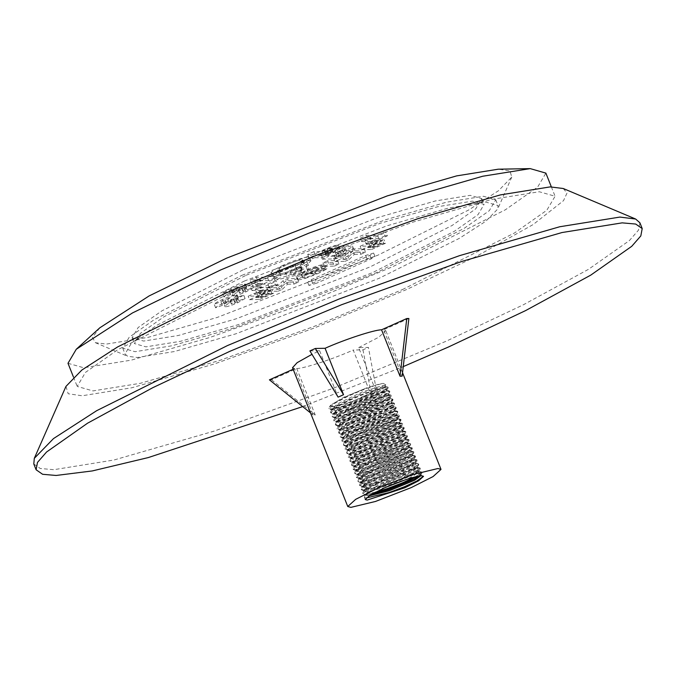 <?xml version="1.0" encoding="UTF-8"?>
<svg xmlns="http://www.w3.org/2000/svg" width="676" height="676" viewBox="0 0 676 676"><rect width="100%" height="100%" fill="white"/><g stroke="black" fill="none" stroke-linecap="round" stroke-linejoin="round"><path stroke-width="0.51" stroke-dasharray="3.38 2.54" d="M373.304 493.303L364.955 494.528L362.944 493.784L369.18 487.971L381.247 481.582L396.128 475.143L418.571 468.214L420.421 468.569L413.805 473.437L401.476 479.14L386.326 484.903L363.342 490.48L361.339 489.737L367.575 483.915L379.633 477.535L394.514 471.096L416.965 464.167L418.807 464.513L412.199 469.381L399.862 475.093L384.72 480.856L361.736 486.433L359.725 485.689L365.961 479.867L378.028 473.487L392.908 467.048L415.351 460.119L417.202 460.466L410.585 465.333L398.257 471.045L383.106 476.808L360.122 482.385L358.111 481.642L364.347 475.82L376.414 469.44L391.294 463.001L413.737 456.072L415.588 456.418L408.972 461.285L396.643 466.998L381.492 472.761L358.508 478.338L356.505 477.586L362.742 471.772L374.8 465.392L389.68 458.953L412.132 452.024L413.974 452.371L407.366 457.238L395.029 462.95L379.887 468.713L356.903 474.29L354.892 473.538L361.128 467.724L373.194 461.345L388.075 454.906L410.518 447.977L412.368 448.323L405.752 453.19L393.424 458.903L378.273 464.665L355.289 470.243L353.286 469.49L359.514 463.677L371.58 457.297L386.461 450.858L408.912 443.929L410.755 444.276L404.147 449.143L391.81 454.855L376.659 460.618L353.675 466.195L351.672 465.443L357.908 459.629L369.966 453.25L384.847 446.811L407.298 439.882L409.141 440.228L402.533 445.095L390.204 450.799L375.053 456.562L352.069 462.147L350.058 461.395L356.294 455.582L368.361 449.202L383.241 442.763L405.685 435.834L407.535 436.181L400.919 441.048L388.59 446.752L373.439 452.514L350.455 458.1L348.453 457.348L354.68 451.534L366.747 445.154L381.627 438.716L404.079 431.787L405.921 432.133L399.313 437L386.976 442.704L371.825 448.467L348.841 454.052L346.839 453.3L353.075 447.487L365.133 441.107L380.022 434.668L402.465 427.739L404.316 428.085L397.699 432.953L385.371 438.656L370.22 444.419L347.236 450.005L345.225 449.253L351.461 443.439L363.527 437.059L378.408 430.62L400.851 423.691L402.702 424.038L396.085 428.905L383.757 434.609L368.606 440.372L344.98 445.907L343.619 445.205L349.855 439.392L361.913 433.012L376.794 426.573L399.246 419.644L401.088 419.99L394.48 424.858L382.143 430.561L366.992 436.324L343.366 441.859L342.005 441.158L348.241 435.344L360.308 428.964L375.188 422.525L397.632 415.596L399.482 415.943L392.866 420.81L380.537 426.514L365.386 432.277L341.76 437.811L340.391 437.11L346.627 431.296L358.694 424.917L373.575 418.478L396.018 411.549L397.868 411.895L391.252 416.762L378.923 422.466L363.772 428.229L340.146 433.755L338.786 433.062L345.022 427.249L357.08 420.869L371.961 414.43L394.412 407.501L396.254 407.848L389.646 412.715L377.309 418.419L362.167 424.182L338.532 429.708L337.172 429.015L343.408 423.201L355.475 416.813L370.355 410.383L392.798 403.454L394.649 403.8L388.032 408.667L375.704 414.371L360.553 420.134L336.927 425.66L335.558 424.967L341.794 419.154L353.861 412.766L368.741 406.335L391.193 399.398L393.035 399.753L386.427 404.62L374.09 410.324L358.939 416.086L335.955 421.663L333.952 420.92L340.189 415.106L352.247 408.718L367.127 402.279L389.579 395.35L391.421 395.705L391.176 396.406L384.813 400.572L372.484 406.276L357.334 412.039L334.35 417.616L332.339 416.872L338.575 411.05L350.641 404.67L365.522 398.232L387.965 391.303L389.815 391.657L389.562 392.359L383.199 396.516L370.87 402.228L355.72 407.991L332.736 413.568L330.733 412.825L336.961 407.003L349.027 400.623L363.908 394.184L386.359 387.255L388.201 387.601L387.948 388.311L381.594 392.469L369.257 398.181L354.106 403.944L331.122 409.521L329.119 408.777L335.355 402.955L347.413 396.575C362.699 389.579 374.665 385.185 383.317 383.393L385.819 384.897L360.19 398.248C343.501 404.763 333.665 407.425 330.682 406.242L330.868 405.034L343.78 397.277L366.553 387.931C373.955 385.404 379.549 383.892 383.317 383.393M375.29 492.255L364.753 494.021L362.75 493.277L363.274 491.79L368.978 487.464L381.044 481.075L395.925 474.645L418.376 467.716L420.219 468.062L413.611 472.93L401.274 478.633L386.123 484.396L363.139 489.973L361.136 489.23L361.668 487.742L367.372 483.416L379.43 477.028L394.311 470.597L416.762 463.66L418.605 464.015L411.997 468.882L399.668 474.586L384.517 480.349L361.533 485.926L359.522 485.182L360.055 483.695L365.758 479.368L377.825 472.98L392.705 466.541L415.149 459.612L416.999 459.967L410.383 464.834L398.054 470.538L382.903 476.301L359.919 481.878L357.917 481.135L358.441 479.647L364.144 475.312L376.211 468.933L391.091 462.494L413.543 455.565L415.385 455.92L408.777 460.778L396.44 466.491L381.289 472.254L358.305 477.831L356.303 477.087L356.835 475.6L362.539 471.265L374.597 464.885L389.486 458.446L411.929 451.517L413.78 451.864L407.163 456.731L394.835 462.443L379.684 468.206L356.7 473.783L354.689 473.039L355.221 471.552L360.925 467.217L372.991 460.838L387.872 454.399L410.315 447.47L412.166 447.816L405.549 452.683L393.221 458.396L378.07 464.158L355.086 469.735L353.083 468.983L353.607 467.505L359.319 463.17L371.377 456.79L386.258 450.351L408.71 443.422L410.552 443.769L403.944 448.636L391.607 454.348L376.456 460.111L353.472 465.688L351.469 464.936L352.002 463.457L357.705 459.122L369.772 452.743L384.652 446.304L407.096 439.375L408.946 439.721L402.33 444.588L390.001 450.3L374.85 456.063L351.866 461.64L349.855 460.888L350.388 459.41L356.091 455.075L368.158 448.695L383.038 442.256L405.482 435.327L407.332 435.674L400.716 440.541L388.387 446.253L373.236 452.016L350.252 457.593L348.25 456.841L348.782 455.362L354.486 451.027L366.544 444.647L381.425 438.209L403.876 431.28L405.718 431.626L399.11 436.493L386.773 442.197L371.631 447.968L348.647 453.545L346.636 452.793L347.168 451.315L352.872 446.98L364.939 440.6L379.819 434.161L402.262 427.232L404.113 427.578L397.496 432.446L385.168 438.149L370.017 443.912L347.033 449.498L345.022 448.746L345.554 447.267L351.258 442.932L363.325 436.552L378.205 430.113L400.657 423.184L402.499 423.531L395.891 428.398L383.554 434.102L368.403 439.865L345.419 445.45L343.416 444.698L343.949 443.219L349.653 438.885L361.711 432.505L376.591 426.066L399.043 419.137L400.885 419.483L394.277 424.351L381.948 430.054L366.798 435.817L343.814 441.403L341.803 440.651L342.335 439.172L348.039 434.837L360.105 428.457L374.986 422.018L397.429 415.089L399.279 415.436L392.663 420.303L380.334 426.007L365.184 431.77L342.2 437.355L340.197 436.603L340.721 435.124L346.425 430.789L358.491 424.41L373.372 417.971L395.823 411.042L397.665 411.388L391.058 416.255L378.721 421.959L363.57 427.722L340.586 433.308L338.583 432.555L339.115 431.077L344.819 426.742L356.877 420.362L371.758 413.923L394.209 406.994L396.051 407.341L389.444 412.208L377.115 417.912L361.964 423.675L338.98 429.26L336.969 428.508L337.501 427.029L343.205 422.694L355.272 416.315L370.152 409.876L392.595 402.947L394.446 403.293L387.83 408.16L375.501 413.864L360.35 419.627L337.366 425.212L335.364 424.46L335.887 422.982L341.6 418.647L353.658 412.267L368.538 405.828L390.99 398.899L392.832 399.246L386.224 404.113L373.887 409.817L358.736 415.579L335.752 421.156L333.75 420.413L334.282 418.926L339.986 414.599L352.044 408.211L366.933 401.781L389.376 394.852L391.227 395.198L384.61 400.065L372.282 405.769L357.131 411.532L334.147 417.109L332.136 416.365L332.668 414.878L338.372 410.552L350.438 404.163L365.319 397.733L387.762 390.796L389.613 391.15L382.996 396.018L370.668 401.721L355.517 407.484L332.533 413.061L330.53 412.318L331.063 410.831L336.766 406.504L348.824 400.116L363.705 393.677L386.157 386.748L387.999 387.103L381.391 391.97L369.054 397.674L353.911 403.437L330.927 409.014L328.916 408.27L329.449 406.783L335.152 402.448L347.219 396.068L366.553 387.931M366.02 498.051L364.356 497.325L364.888 495.838L370.592 491.511L382.658 485.131L397.539 478.692L419.982 471.763L421.832 472.11L415.537 476.8M420.185 472.262L418.63 474.451L419.027 475.465L421.596 475.811L420.185 472.262L422.035 472.617L421.782 473.318L417.422 476.377M421.596 475.811L423.463 476.25M243.825 269.47L377.766 217.571L435.513 200.916L470.209 195.339L481.768 198.626L475.727 208.867L452.092 225.488L370.042 266.935L236.101 318.835L178.354 335.49L143.658 341.067L132.099 337.78L138.132 327.539L161.775 310.918L243.825 269.47M246.123 275.25L380.064 223.359L437.82 206.704L472.507 201.118L484.067 204.414L478.033 214.655L454.39 231.268L372.341 272.724L238.408 324.615L180.653 341.27L145.957 346.856L134.397 343.56L140.439 333.319L164.082 316.698L246.123 275.25M241.915 275.335L384.788 219.979L446.388 202.217L483.399 196.26L495.728 199.775L489.28 210.701L464.066 228.42L376.549 272.639L233.685 327.987L172.076 345.757L135.073 351.706L122.745 348.199L129.184 337.273L154.398 319.545L241.915 275.335M244.222 281.123L387.086 225.767L448.687 207.997L485.698 202.048L498.026 205.555L497.713 209.028L485.9 221.187L459.308 238.366L378.856 278.419L235.983 333.775L174.383 351.537L137.372 357.494L127.654 356.294L125.043 353.979L131.482 343.053L156.705 325.333L244.222 281.123M377.14 394.032L371.699 396.457L353.227 350.041L362.978 349.847L368.42 347.413L358.669 347.608L377.14 394.032L368.42 347.413M358.669 347.608L378.771 337.214L385.776 330.606L383.655 329.753L402.127 376.169M33.8 463.981L40.298 468.493L53.835 469.685L113.974 460.01L214.081 431.136L334.383 387.83L446.236 341.186L523.3 304.808L588.45 269.344L629.432 240.538L638.516 230.127L639.902 222.784M65.961 386.393L68.192 393.753L82.109 395.773L131.837 387.77L214.613 363.899L314.095 328.088L406.597 289.522L476.521 256.297L533.111 224.584L563.505 200.662L567.037 193.032L563.226 188.503M67.989 363.291L83.79 367.786L131.203 360.156L210.135 337.392L304.986 303.254L393.178 266.471L505.31 209.822L537.623 187.117L545.878 173.115M402.389 289.607L514.52 232.958L546.825 210.244L555.08 196.251L539.279 191.747L491.866 199.378L412.935 222.142L318.083 256.288L229.891 293.063L117.759 349.712L85.446 372.425L77.199 386.418L92.992 390.914L140.405 383.292L219.337 360.528L314.196 326.381L402.389 289.607M99.794 327.818L92.46 337.4L95.468 342.724L106.394 344.076L148.027 337.375L217.334 317.39L378.061 255.114L468.578 210.059L498.491 190.733L511.783 177.053L509.941 170.91L498.389 169.194M313.926 251.633L307.724 254.404L321.083 254.134L338.515 245.329L337.67 245.118C335.651 245.236 332.093 246.317 326.99 248.371L319.748 251.514L313.926 251.633L315.303 255.105L309.101 257.869L307.724 254.404M327.125 252.917L320.923 255.689L334.274 255.418L341.507 252.19C349.965 248.574 353.379 246.512 351.748 246.005C349.957 246.064 346.661 247.044 341.862 248.937L343.738 245.498L336.842 248.582L335.051 251.861L332.947 252.799L327.125 252.917L328.502 256.39L322.3 259.153L320.923 255.689M322.3 259.153L335.659 258.891L342.884 255.663C351.343 252.047 354.756 249.976 353.134 249.469L353.92 249.664L352.534 246.191L351.748 246.005L353.134 249.469C351.334 249.537 348.039 250.517 343.239 252.41L341.862 248.937M315.481 279.627L307.935 282.103L311.273 279.712L365.699 255.427L373.634 253.061L369.907 255.342L315.481 279.627L316.867 283.1L308.932 285.458L312.658 283.185L367.085 258.9L374.631 256.424L371.285 258.815L316.867 283.1M374.115 240.014L360.156 246.241L370.178 246.047L384.129 239.811L382.337 239.853L373.025 244.002L371.099 244.044L380.411 239.887L378.611 239.929L369.307 244.078L366.603 244.129L375.915 239.98L374.115 240.014L375.493 243.487L361.533 249.714L360.156 246.241M338.22 256.035L333.572 258.105L343.585 257.911L347.777 256.035L352.948 250.923L359.539 250.788L364.195 248.709L354.173 248.912L349.957 250.796L344.794 255.9L338.22 256.035L339.605 259.5L334.95 261.578L333.572 258.105M327.59 260.775L322.934 262.854L332.955 262.651L337.611 260.573L327.59 260.775L328.967 264.248L324.319 266.327L322.934 262.854M316.207 270.239L325.545 265.279L320.72 266.876L314.281 270.332C308.594 272.8 304.42 274.177 301.75 274.464L301.074 274.295L302.459 277.768L303.127 277.937L301.75 274.464C300.152 274.245 302.13 272.859 307.698 270.315L316.765 267.028L309.329 270.349L311.129 270.315L323.66 264.536C319.875 264.924 313.926 266.868 305.805 270.392L296.071 276.264L297.094 276.543L303.955 274.955L316.207 270.239L317.585 273.704L323.441 270.89L322.055 267.426M271.431 285.838L266.775 287.917L276.797 287.714L280.988 285.847L286.151 280.726L292.75 280.599L297.398 278.52L287.376 278.723L283.16 280.608L278.005 285.711L271.431 285.838L272.808 289.311L268.161 291.39L266.775 287.917M262.127 289.996L248.168 296.223L258.19 296.02L272.141 289.793L270.341 289.827L261.037 293.984L259.111 294.018L268.414 289.869L266.623 289.903L257.311 294.052L254.615 294.111L263.919 289.953L262.127 289.996L263.505 293.46L249.545 299.688L248.168 296.223M371.225 237.91L365.023 240.673L367.423 240.631L386.03 232.324L383.63 232.367L377.428 235.138L366.468 235.358L360.266 238.129L371.225 237.91L372.603 241.374L366.4 244.146L365.023 240.673M279.991 273.949L273.374 276.898L300.702 270.4L306.448 267.831L307.048 261.874L300.423 264.831L300.482 265.972L285.424 272.698L279.991 273.949L281.377 277.422L274.76 280.371L273.374 276.898M261.604 286.827L255.401 289.598L257.801 289.548L276.408 281.241L274.017 281.292L267.806 284.055L256.846 284.275L250.644 287.046L261.604 286.827L262.989 290.3L256.787 293.063L255.401 289.598M223.832 303.406C226.502 303.11 230.651 301.741 236.287 299.291L243.698 295.082L237.42 297.178L233.82 299.375L230.144 300.643L235.966 296.375L236.473 294.846C233.474 295.15 228.75 296.722 222.294 299.553C217.275 301.826 214.588 303.431 214.25 304.361L230.127 297.617L231.75 301.158L230.127 297.617L227.854 299.62C224.339 301.673 222.995 302.941 223.832 303.406L223.266 303.245L225.209 306.879L223.832 303.406M237.344 299.848L237.851 298.319C234.859 298.623 230.127 300.195 223.671 303.025C218.652 305.298 215.974 306.896 215.627 307.825L222.345 305.366L226.299 302.873L231.513 301.09L229.232 303.085C225.716 305.146 224.381 306.405 225.209 306.879C227.88 306.583 232.037 305.206 237.665 302.764L245.075 298.547L238.797 300.651L235.197 302.84L231.53 304.107L230.085 300.397L231.462 303.862L237.344 299.848L235.966 296.375M237.217 295.04L236.473 294.846L237.851 298.319L238.594 298.513L237.217 295.04M283.354 265.136L274.034 269.842L270.958 272.698L272.318 273.053C277.574 272.521 285.923 269.792 297.347 264.874L306.448 260.252L309.557 257.404L308.155 257.041C302.975 257.539 294.711 260.235 283.354 265.136L284.731 268.6L275.419 273.307L272.335 276.163L273.695 276.518L272.318 273.053M261.08 279.889L254.877 282.652L257.277 282.61L275.884 274.304L273.493 274.355L267.282 277.118L256.322 277.337L250.12 280.109L261.08 279.889L262.465 283.354L256.263 286.125L254.877 282.652M232.079 292.556C234.749 292.26 238.907 290.883 244.535 288.441L251.945 284.224L245.667 286.328L242.067 288.517L238.4 289.784L244.213 285.525L244.72 283.996C241.721 284.3 236.997 285.872 230.541 288.703C225.522 290.976 222.843 292.573 222.497 293.502L238.375 286.759L239.997 290.3L238.375 286.759L236.101 288.762C232.586 290.815 231.251 292.083 232.079 292.556L231.513 292.387L232.89 295.86L233.457 296.029L232.079 292.556M245.591 288.998L246.098 287.461C243.106 287.773 238.375 289.336 231.919 292.167C226.899 294.44 224.221 296.046 223.874 296.975L230.6 294.516L234.547 292.024L239.76 290.232L237.479 292.235C233.972 294.288 232.629 295.556 233.457 296.029C236.135 295.725 240.284 294.356 245.912 291.914L253.331 287.697L247.053 289.801L243.453 291.99L239.777 293.257L238.332 289.539L239.71 293.012L245.591 288.998L244.213 285.525M245.464 284.182L244.72 283.996L246.098 287.461L246.85 287.655L245.464 284.182M302.671 406.597L403.251 366.612M269.42 379.836L271.524 379.794L296.747 368.538C304.259 368.471 333.361 358.939 353.227 350.041M293.139 369.248L294.643 368.581L313.115 414.996L315.219 414.954L296.747 368.538M309.887 350.912L319.63 350.717L311.982 354.342M292.531 367.719L294.643 368.581M408.879 318.489L383.655 329.753M319.63 350.717L338.101 397.133M419.027 475.465L420.751 475.853M368.893 495.88L366.062 495.178L366.561 493.776L371.808 489.77L396.694 477.873L418.503 471.417L419.12 471.721L412.994 476.183L405.668 479.681M385.582 487.404L366.308 491.841L364.449 491.131L364.955 489.728L370.203 485.723L395.08 473.825L416.898 467.37L417.506 467.674L411.38 472.135L385.962 482.681L364.702 487.793L362.843 487.083L363.342 485.681L368.589 481.675L393.474 469.778L415.284 463.322L415.901 463.626L409.774 468.088L384.348 478.633L363.088 483.746L361.229 483.036L361.728 481.633L366.975 477.628L391.86 465.73L413.67 459.274L414.287 459.579L408.16 464.04L382.743 474.586L361.474 479.698L359.615 478.988L360.122 477.586L365.37 473.58L390.246 461.683L412.064 455.218L412.673 455.531L406.546 459.993L381.129 470.538L359.869 475.65L358.01 474.941L358.508 473.538L363.756 469.533L388.641 457.627L409.36 451.171L411.067 451.483L404.941 455.945L379.523 466.491L358.255 471.603L356.396 470.893L356.903 469.49L362.142 465.485L387.027 453.579L407.755 447.123L409.453 447.436L403.327 451.898L377.909 462.443L356.649 467.547L354.782 466.846L355.289 465.443L360.536 461.429L385.413 449.532L406.141 443.076L407.839 443.388L401.713 447.85L376.295 458.396L355.035 463.499L353.176 462.798L353.675 461.395L358.922 457.382L383.807 445.484L404.527 439.028L406.234 439.341L400.107 443.802L374.69 454.348L353.421 459.452L351.562 458.75L352.069 457.339L357.308 453.334L382.193 441.436L402.921 434.981L404.62 435.293L398.494 439.755L373.076 450.3L351.816 455.404L349.948 454.703L350.455 453.292L355.703 449.287L380.58 437.389L401.307 430.933L403.006 431.237L396.888 435.707L371.462 446.253L350.202 451.357L348.343 450.655L348.841 449.244L354.089 445.239L378.974 433.341L399.702 426.886L401.4 427.19L395.274 431.651L369.856 442.205L348.588 447.309L346.729 446.608L347.236 445.197L352.483 441.191L377.36 429.294L398.088 422.838L399.786 423.142L393.66 427.604L368.243 438.158L346.982 443.262L345.123 442.552L345.622 441.149L350.869 437.144L375.755 425.246L396.474 418.79L398.181 419.095L392.055 423.556L366.629 434.11L345.368 439.214L343.509 438.504L344.008 437.102L349.255 433.096L374.141 421.199L394.868 414.743L396.567 415.047L390.441 419.509L365.023 430.063L343.754 435.167L341.895 434.457L342.402 433.054L347.65 429.049L372.527 417.151L393.255 410.695L394.953 411L388.827 415.461L363.409 426.015L342.149 431.119L340.29 430.409L340.788 429.006L346.036 425.001L370.921 413.104L391.641 406.648L393.347 406.952L387.221 411.414L361.795 421.968L340.535 427.071L338.676 426.362L339.183 424.959L344.422 420.954L369.307 409.056L390.035 402.6L391.734 402.904L385.607 407.366L360.19 417.92L338.93 423.024L337.062 422.314L337.569 420.911L342.816 416.906L367.693 405.008L388.421 398.553L390.12 398.857L383.993 403.318L358.576 413.873L337.316 418.976L335.457 418.267L335.955 416.864L341.203 412.859L366.088 400.961L386.807 394.505L388.514 394.809L382.388 399.271L356.97 409.817L335.702 414.929L333.843 414.219L334.35 412.816L339.589 408.811L364.474 396.913L385.202 390.458L386.9 390.762L380.774 395.223L355.356 405.769L334.096 410.881L332.229 410.171L332.736 408.769L337.983 404.763L362.86 392.866L383.588 386.41L385.286 386.714L379.16 391.176L353.742 401.721L332.482 406.834L330.682 406.242M418.63 474.451L420.328 474.755L419.441 476.014M370.98 494.604L366.95 494.832L365.657 494.164L371.411 488.756L396.288 476.859L417.016 470.403L418.714 470.707L412.588 475.169L387.171 485.723L365.91 490.827L364.051 490.117L369.797 484.709L394.683 472.811L415.402 466.355L417.109 466.66L410.983 471.121L385.557 481.675L364.296 486.779L362.437 486.069L368.183 480.661L393.069 468.764L413.796 462.308L415.495 462.612L409.369 467.074L383.951 477.628L362.682 482.732L360.823 482.022L366.578 476.614L391.455 464.716L412.183 458.26L413.881 458.565L407.755 463.026L382.337 473.58L361.077 478.684L359.218 477.974L364.964 472.566L389.849 460.669L410.569 454.213L412.275 454.517L406.149 458.979L380.723 469.533L359.463 474.637L357.604 473.927L363.35 468.519L388.235 456.621L408.963 450.165L410.662 450.469L404.535 454.931L379.118 465.477L357.858 470.589L355.99 469.879L361.745 464.471L386.621 452.574L407.349 446.118L409.048 446.422L402.921 450.884L377.504 461.429L356.244 466.541L354.385 465.832L360.131 460.424L385.016 448.526L405.735 442.07L407.442 442.374L401.316 446.836L375.898 457.382L354.63 462.494L352.771 461.784L358.517 456.376L383.402 444.478L404.13 438.023L405.828 438.327L399.702 442.788L374.284 453.334L353.024 458.446L351.157 457.737L356.911 452.328L381.788 440.422L402.516 433.975L404.214 434.279L398.088 438.741L372.67 449.287L351.41 454.399L349.551 453.689L355.297 448.281L380.182 436.375L400.91 429.919L402.609 430.232L396.482 434.693L371.065 445.239L349.796 450.351L347.937 449.641L353.683 444.233L378.568 432.327L399.296 425.872L400.995 426.184L394.868 430.646L369.451 441.191L348.191 446.295L346.332 445.594L352.078 440.177L376.954 428.28L397.682 421.824L399.389 422.137L393.263 426.598L367.837 437.144L346.577 442.248L344.718 441.546L350.464 436.13L375.349 424.232L396.077 417.776L397.775 418.089L391.649 422.551L366.231 433.096L344.963 438.2L343.104 437.499L348.858 432.082L373.735 420.185L394.463 413.729L396.161 414.033L395.942 414.658L390.035 418.503L364.618 429.049L342.783 434.11L341.498 433.451L347.244 428.035L372.13 416.137L392.849 409.681L394.556 409.986L394.328 410.611L388.43 414.456L363.004 425.001L341.177 430.063L339.884 429.404L345.63 423.987L370.516 412.09L391.243 405.634L392.942 405.938L392.714 406.563L386.816 410.4L361.398 420.954L339.563 426.015L338.27 425.348L344.025 419.94L368.902 408.042L389.63 401.586L391.328 401.89L391.108 402.516L385.202 406.352L359.784 416.906L337.949 421.968L336.665 421.3L342.411 415.892L367.296 403.995L388.016 397.539L389.722 397.843L389.494 398.468L383.596 402.305L358.179 412.859L336.91 417.962L335.051 417.253L340.797 411.845L365.682 399.947L386.41 393.491L388.108 393.795L387.889 394.421L381.982 398.257L356.565 408.811L335.304 413.915L333.437 413.205L339.191 407.797L364.068 395.899L384.796 389.444L386.495 389.748L380.368 394.209L354.951 404.763L333.69 409.867L331.832 409.157L337.577 403.749L362.463 391.852L383.182 385.396L384.889 385.7L384.661 386.326L378.763 390.162L360.19 398.248M362.978 349.847L371.699 396.457M271.524 379.794L315.219 414.954M310.504 412.901L313.115 414.996M361.533 249.714L371.555 249.512L370.178 246.047M371.555 249.512L385.514 243.284L384.129 239.811M385.514 243.284L383.714 243.318L382.337 239.853M383.714 243.318L374.411 247.475L373.025 244.002M374.411 247.475L372.484 247.509L371.099 244.044M372.484 247.509L381.788 243.36L380.411 239.887M381.788 243.36L379.988 243.394L378.611 239.929M379.988 243.394L370.685 247.551L369.307 244.078M370.685 247.551L367.989 247.602L366.603 244.129M367.989 247.602L377.292 243.453L375.915 239.98M377.292 243.453L375.493 243.487M334.95 261.578L344.971 261.375L343.585 257.911M344.971 261.375L349.162 259.508L347.777 256.035M349.162 259.508L354.325 254.387L352.948 250.923M354.325 254.387L360.925 254.26L359.539 250.788M360.925 254.26L365.572 252.182L364.195 248.709M365.572 252.182L355.559 252.385L354.173 248.912M355.559 252.385L351.334 254.269L349.957 250.796M351.334 254.269L346.18 259.373L344.794 255.9M346.18 259.373L339.605 259.5M324.319 266.327L334.333 266.124L332.955 262.651M334.333 266.124L338.989 264.046L337.611 260.573M338.989 264.046L328.967 264.248M323.441 270.89L326.922 268.752L325.545 265.279M326.922 268.752L322.097 270.349L320.72 266.876M322.097 270.349L315.658 273.797L314.281 270.332M315.658 273.797C309.98 276.273 305.797 277.65 303.127 277.937C301.53 277.718 303.516 276.332 309.076 273.78L307.698 270.315M309.076 273.78L318.151 270.501L316.765 267.028M318.151 270.501L310.707 273.822L309.329 270.349M310.707 273.822L312.506 273.78L311.129 270.315M312.506 273.78L325.435 268.017L324.049 264.544M325.435 268.017L323.66 264.536M325.038 268.009C321.252 268.389 315.303 270.341 307.183 273.856L305.805 270.392M307.183 273.856L297.457 279.729L298.471 280.016L297.094 276.543M298.471 280.016L305.341 278.428L303.955 274.955M305.341 278.428L317.585 273.704M268.161 291.39L278.174 291.187L276.797 287.714M278.174 291.187L282.365 289.32L280.988 285.847M282.365 289.32L287.537 284.199L286.151 280.726M287.537 284.199L294.128 284.064L292.75 280.599M294.128 284.064L298.775 281.993L297.398 278.52M298.775 281.993L288.762 282.188L287.376 278.723M288.762 282.188L284.537 284.072L283.16 280.608M284.537 284.072L279.382 289.176L278.005 285.711M279.382 289.176L272.808 289.311M249.545 299.688L259.567 299.493L258.19 296.02M259.567 299.493L273.526 293.266L272.141 289.793M273.526 293.266L271.727 293.3L270.341 289.827M271.727 293.3L262.423 297.448L261.037 293.984M262.423 297.448L260.497 297.491L259.111 294.018M260.497 297.491L269.8 293.333L268.414 289.869M269.8 293.333L268 293.376L266.623 289.903M268 293.376L258.697 297.524L257.311 294.052M258.697 297.524L256.001 297.575L254.615 294.111M256.001 297.575L265.305 293.426L263.919 289.953M265.305 293.426L263.505 293.46M366.4 244.146L368.8 244.095L367.423 240.631M368.8 244.095L387.407 235.789L386.03 232.324M387.407 235.789L385.016 235.84L383.63 232.367M385.016 235.84L378.805 238.611L377.428 235.138M378.805 238.611L367.845 238.831L366.468 235.358M367.845 238.831L361.643 241.594L360.266 238.129M361.643 241.594L372.603 241.374M335.659 258.891L334.274 255.418M343.239 252.41L345.115 248.971L343.738 245.498M345.115 248.971L338.22 252.047L336.842 248.582M338.22 252.047L336.428 255.334L335.051 251.861M336.428 255.334L334.324 256.272L332.947 252.799M334.324 256.272L328.502 256.39M341.574 255.224L339.462 256.17L336.724 256.221L347.194 252.3L345.58 248.768C345.715 249.199 343.915 250.188 340.197 251.751L338.084 252.697L335.338 252.748L345.58 248.768L346.957 252.241C347.092 252.663 345.301 253.661 341.574 255.224L340.197 251.751M339.462 256.17L338.084 252.697M336.724 256.221L335.338 252.748M339.141 255.148L337.755 251.675M274.76 280.371L302.079 273.873L300.702 270.4M302.079 273.873L307.834 271.304L306.448 267.831M307.834 271.304L308.433 265.347L307.048 261.874M308.433 265.347L301.809 268.304L300.423 264.831M301.809 268.304L301.859 269.445L300.482 265.972M301.859 269.445L286.801 276.163L285.424 272.698M286.801 276.163L281.377 277.422M301.369 272.665L291.55 275.064L301.91 270.442L301.369 272.665L299.992 269.192L290.173 271.6L300.533 266.978L299.992 269.192M301.91 270.442L300.533 266.978M291.55 275.064L290.173 271.6M256.787 293.063L259.178 293.012L257.801 289.548M259.178 293.012L277.794 284.714L276.408 281.241M277.794 284.714L275.394 284.757L274.017 281.292M275.394 284.757L269.192 287.528L267.806 284.055M269.192 287.528L258.232 287.748L256.846 284.275M258.232 287.748L252.03 290.519L250.644 287.046M252.03 290.519L262.989 290.3M237.665 302.764L236.287 299.291M245.075 298.547L243.698 295.082M238.797 300.651L237.42 297.178M235.197 302.84L233.82 299.375M223.671 303.025L222.294 299.553M215.627 307.825L214.25 304.361M222.345 305.366L220.968 301.893M226.299 302.873L224.914 299.4M309.101 257.869L322.46 257.607L321.083 254.134M322.46 257.607L339.893 248.802L339.048 248.582L337.67 245.118M339.048 248.582C337.037 248.7 333.479 249.79 328.375 251.844L326.99 248.371M328.375 251.844L321.125 254.987L319.748 251.514M321.125 254.987L315.303 255.105M328.223 254.015L326.263 254.886L323.525 254.936L333.141 251.43L331.755 247.957L324.886 251.413L322.148 251.472L331.468 247.881L332.845 251.354L332.347 252.055L328.223 254.015L326.838 250.542M326.263 254.886L324.886 251.413M323.525 254.936L322.148 251.472M332.347 252.055L330.97 248.582M273.695 276.518C278.96 275.985 287.3 273.265 298.724 268.338L297.347 264.874M298.724 268.338L307.825 263.716L310.935 260.877L309.54 260.505L308.155 257.041M309.54 260.505C304.361 261.012 296.088 263.708 284.731 268.6M287.106 268.566C294.584 265.347 300 263.581 303.372 263.277L304.285 263.513L296.232 268.431C288.669 271.701 283.21 273.476 279.864 273.755L278.901 273.518L280.548 271.929L287.106 268.566L285.728 265.093C293.198 261.874 298.623 260.116 301.986 259.804L302.907 260.049L294.854 264.967C287.283 268.228 281.833 270.003 278.487 270.282L277.523 270.045L279.163 268.457L285.728 265.093M303.372 263.277L301.986 259.804M296.232 268.431L294.854 264.967M280.548 271.929L279.163 268.457M279.864 273.755L278.487 270.282M256.263 286.125L258.654 286.075L257.277 282.61M258.654 286.075L277.27 277.768L275.884 274.304M277.27 277.768L274.87 277.819L273.493 274.355M274.87 277.819L268.668 280.591L267.282 277.118M268.668 280.591L257.708 280.81L256.322 277.337M257.708 280.81L251.506 283.574L250.12 280.109M251.506 283.574L262.465 283.354M245.912 291.914L244.535 288.441M253.331 287.697L251.945 284.224M247.053 289.801L245.667 286.328M243.453 291.99L242.067 288.517M231.919 292.167L230.541 288.703M223.874 296.975L222.497 293.502M230.6 294.516L229.215 291.043M234.547 292.024L233.169 288.551M312.658 283.185L311.273 279.712M371.285 258.815L369.907 255.342M367.085 258.9L365.699 255.427M342.884 255.663L341.507 252.19M234.437 301.809L233.051 298.336M229.232 303.085L227.854 299.62M329.381 254.514L328.004 251.041M325.722 253.956L324.345 250.492M242.684 290.95L241.298 287.477M237.479 292.235L236.101 288.762M329.119 408.777L328.916 408.27M330.733 412.825L330.53 412.318M332.339 416.872L332.136 416.365M333.952 420.92L333.75 420.413M335.558 424.967L335.364 424.46M337.172 429.015L336.969 428.508M338.786 433.062L338.583 432.555M340.391 437.11L340.197 436.603M342.005 441.158L341.803 440.651M343.619 445.205L343.416 444.698M345.225 449.253L345.022 448.746M346.839 453.3L346.636 452.793M348.453 457.348L348.25 456.841M350.058 461.395L349.855 460.888M351.672 465.443L351.469 464.936M353.286 469.49L353.083 468.983M354.892 473.538L354.689 473.039M356.505 477.586L356.303 477.087M358.111 481.642L357.917 481.135M359.725 485.689L359.522 485.182M361.339 489.737L361.136 489.23M362.944 493.784L362.75 493.277M365.243 499.547L364.356 497.325M388.201 387.601L387.999 387.103M389.815 391.657L389.613 391.15M391.421 395.705L391.227 395.198M393.035 399.753L392.832 399.246M394.649 403.8L394.446 403.293M396.254 407.848L396.051 407.341M397.868 411.895L397.665 411.388M399.482 415.943L399.279 415.436M401.088 419.99L400.885 419.483M402.702 424.038L402.499 423.531M404.316 428.085L404.113 427.578M405.921 432.133L405.718 431.626M407.535 436.181L407.332 435.674M409.141 440.228L408.946 439.721M410.755 444.276L410.552 443.769M412.368 448.323L412.166 447.816M413.974 452.371L413.78 451.864M415.588 456.418L415.385 455.92M417.202 460.466L416.999 459.967M418.807 464.513L418.605 464.015M420.421 468.569L420.219 468.062M422.035 472.617L421.832 472.11M481.768 198.626L484.067 204.414M495.728 199.775L498.026 205.555M402.533 372.73L385.776 330.606M551.354 186.88L555.08 196.251M95.468 342.724L127.654 356.294M511.783 177.053L497.713 209.028M73.464 377.056L77.199 386.418M122.745 348.199L125.043 353.979M132.099 337.78L134.397 343.56M420.117 475.465L422.753 475.811M366.561 493.776L364.888 495.838M418.503 471.417L421.148 471.763M364.955 489.728L363.274 491.79M416.898 467.37L419.534 467.716M363.342 485.681L361.668 487.742M415.284 463.322L417.92 463.668M361.728 481.633L360.055 483.695M413.67 459.274L416.315 459.621M360.122 477.586L358.441 479.647M412.064 455.218L414.701 455.573M358.508 473.538L356.835 475.6M410.45 451.171L413.087 451.526M356.903 469.49L355.221 471.552M408.845 447.123L411.481 447.478M355.289 465.443L353.607 467.505M407.231 443.076L409.867 443.431M353.675 461.395L352.002 463.457M405.617 439.028L408.253 439.383M352.069 457.339L350.388 459.41M404.011 434.981L406.648 435.336M350.455 453.292L348.782 455.362M402.397 430.933L405.034 431.28M348.841 449.244L347.168 451.315M400.784 426.886L403.42 427.232M347.236 445.197L345.554 447.267M399.178 422.838L401.814 423.184M345.622 441.149L343.949 443.219M397.564 418.79L400.2 419.137M344.008 437.102L342.335 439.172M395.95 414.743L398.595 415.089M342.402 433.054L340.721 435.124M394.345 410.695L396.981 411.042M340.788 429.006L339.115 431.077M392.731 406.648L395.367 406.994M339.183 424.959L337.501 427.029M391.125 402.6L393.762 402.947M337.569 420.911L335.887 422.982M389.511 398.553L392.148 398.899M335.955 416.864L334.282 418.926M387.897 394.505L390.534 394.852M334.35 412.816L332.668 414.878M386.292 390.458L388.928 390.804M332.736 408.769L331.063 410.831M384.678 386.41L387.314 386.756M329.449 406.783L330.868 405.034M420.328 474.755L420.725 475.769M365.657 494.164L366.062 495.178M418.714 470.707L419.12 471.721M364.051 490.117L364.449 491.131M417.109 466.66L417.506 467.674M362.437 486.069L362.843 487.083M415.495 462.612L415.901 463.626M360.823 482.022L361.229 483.036M413.881 458.565L414.287 459.579M359.218 477.974L359.615 478.988M412.275 454.517L412.673 455.531M357.604 473.927L358.01 474.941M410.662 450.469L411.067 451.483M355.99 469.879L356.396 470.893M409.048 446.422L409.453 447.436M354.385 465.832L354.782 466.846M407.442 442.374L407.839 443.388M352.771 461.784L353.176 462.798M405.828 438.327L406.234 439.341M351.157 457.737L351.562 458.75M404.214 434.279L404.62 435.293M349.551 453.689L349.948 454.703M402.609 430.232L403.006 431.237M347.937 449.641L348.343 450.655M400.995 426.184L401.4 427.19M346.332 445.594L346.729 446.608M399.389 422.137L399.786 423.142M344.718 441.546L345.123 442.552M397.775 418.089L398.181 419.095M343.104 437.499L343.509 438.504M396.161 414.033L396.567 415.047M341.498 433.451L341.895 434.457M394.556 409.986L394.953 411M339.884 429.404L340.29 430.409M392.942 405.938L393.347 406.952M338.27 425.348L338.676 426.362M391.328 401.89L391.734 402.904M336.665 421.3L337.062 422.314M389.722 397.843L390.12 398.857M335.051 417.253L335.457 418.267M388.108 393.795L388.514 394.809M333.437 413.205L333.843 414.219M386.495 389.748L386.9 390.762M331.832 409.157L332.229 410.171M384.889 385.7L385.286 386.714M330.48 409.47L333.116 409.817M387.948 388.311L386.275 390.373M332.093 413.518L334.73 413.873M389.562 392.359L387.889 394.421M333.707 417.565L336.344 417.92M391.176 396.406L389.494 398.468M335.313 421.613L337.949 421.968M392.781 400.454L391.108 402.516M336.927 425.66L339.563 426.015M394.395 404.501L392.714 406.563M338.532 429.708L341.177 430.063M396.009 408.549L394.328 410.611M340.146 433.755L342.783 434.11M397.615 412.597L395.942 414.658M341.76 437.811L344.397 438.158M399.229 416.644L397.547 418.714M343.366 441.859L346.002 442.205M400.834 420.692L399.161 422.762M344.98 445.907L347.616 446.253M402.448 424.739L400.775 426.81M346.594 449.954L349.23 450.3M404.062 428.787L402.381 430.857M348.199 454.002L350.836 454.348M405.668 432.834L403.995 434.905M349.813 458.049L352.45 458.396M407.282 436.882L405.608 438.952M351.427 462.097L354.063 462.443M408.895 440.929L407.214 443M353.033 466.144L355.669 466.491M410.501 444.977L408.828 447.047M354.647 470.192L357.283 470.538M412.115 449.025L410.433 451.095M356.26 474.239L358.897 474.586M413.729 453.072L412.047 455.142M357.866 478.287L360.502 478.633M415.334 457.128L413.661 459.19M359.48 482.334L362.116 482.681M416.948 461.176L415.267 463.237M361.085 486.382L363.73 486.728M418.554 465.223L416.881 467.285M362.699 490.43L365.336 490.784M420.168 469.271L418.495 471.333M364.313 494.477L366.95 494.832M421.782 473.318L420.1 475.38M384.661 386.326L385.819 384.897M308.932 285.458L307.555 281.993M375.011 256.534L373.634 253.061M296.071 276.264L297.457 279.729M229.967 300.592L231.344 304.056M338.515 245.329L339.893 248.802M309.557 257.404L310.935 260.877M270.958 272.698L272.335 276.163M302.907 260.049L304.285 263.513M277.523 270.045L278.901 273.518M238.214 289.734L239.6 293.207"/><path stroke-width="1.01" d="M417.422 476.377L403.09 483.188L387.94 488.951L373.304 493.303M415.537 476.8L402.888 482.681L387.737 488.444L375.29 492.255M383.867 488.165L370.186 495.069L365.243 499.547L367.169 500.096L404.899 487.742L418.571 480.83L423.522 476.36L421.596 475.811C417.607 475.372 396.854 482.165 383.867 488.165M423.463 476.25L416.83 481.025L404.493 486.728L389.351 492.491L366.02 498.051M325.071 348.284L315.329 348.478L309.887 350.912L338.101 397.133L343.552 394.708L325.071 348.284C344.937 339.394 374.039 329.863 381.551 329.795L400.023 376.211L402.127 376.169L408.879 318.489L406.775 318.531L381.551 329.795M411.211 487.616L433.088 476.563L441.005 469.397L437.921 468.519L413.273 474.451L377.554 488.292L355.677 499.344L347.76 506.51L350.844 507.38L375.493 501.457L411.211 487.616M403.251 366.612L448.543 346.965L525.598 310.597L590.756 275.124L631.73 246.317L640.823 235.907L642.2 228.564L639.902 222.784L635.651 219.032L619.867 217.08L559.728 226.756L459.621 255.621L339.318 298.927L227.457 345.571L96.719 410.662L53.505 438.58L34.307 458.336L33.8 463.981L36.098 469.761L42.605 474.282L56.133 475.465L92.291 470.935L148.331 457.559L302.671 406.597M642.2 228.564L635.702 224.052L622.165 222.86L562.026 232.536L461.919 261.409L341.617 304.715L229.764 351.359L152.7 387.728L87.55 423.201L46.568 452.007L37.484 462.418L36.098 469.761M635.651 219.032L563.226 188.503L550.171 186.897L500.443 194.891L417.658 218.77L318.176 254.582L225.683 293.147L117.565 346.965L81.83 370.059L65.961 386.393L34.307 458.336M551.354 186.88L545.878 173.115L530.221 168.62L482.664 176.25L403.733 199.014L308.873 233.152L220.68 269.935L132.445 312.954L76.27 349.264L67.989 363.291L73.464 377.056M530.221 168.62L498.263 169.194L456.63 175.895L387.323 195.879L226.595 258.156L149.117 295.927L99.794 327.818L76.27 349.264M310.504 412.901L269.42 379.836L293.139 369.248M311.982 354.342L297.161 362.649L292.531 367.719L347.76 506.51M420.751 475.853L414.608 480.23L389.182 490.784L368.893 495.88M405.668 479.681L385.582 487.404M419.441 476.014L414.202 479.216L388.784 489.77L370.98 494.604M406.775 318.531L400.023 376.211M315.329 348.478L343.552 394.708M441.005 469.397L402.533 372.73"/></g></svg>
